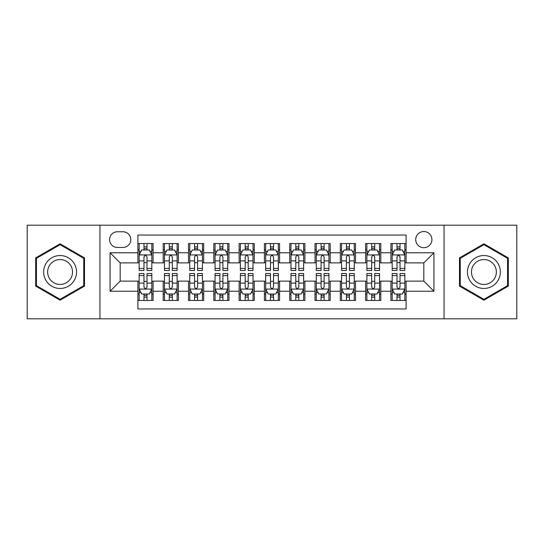 <?xml version="1.0" encoding="UTF-8"?>
<svg xmlns="http://www.w3.org/2000/svg" width="544" height="544" viewBox="0 0 544 544"><rect width="100%" height="100%" fill="white"/><g stroke="black" fill="none" stroke-linecap="round" stroke-linejoin="round"><path stroke-width="0.82" d="M423.817 231.52A8.099 8.099 0 0 0 415.718 239.612A8.099 8.099 0 0 0 423.817 247.71A8.099 8.099 0 0 0 431.909 239.612A8.099 8.099 0 0 0 423.817 231.52M444.054 318.811L516.8 318.811L516.8 225.189L444.054 225.189L444.054 318.811L99.946 318.811L99.946 225.189L27.2 225.189L27.2 318.811L99.946 318.811M406.103 243.535L390.918 243.535L390.918 252.77L380.8 252.77L380.8 262.888L390.918 262.888L390.918 252.77M380.8 252.77L380.8 243.535L365.616 243.535L365.616 252.77L355.497 252.77L355.497 262.888L365.616 262.888L365.616 252.77M355.497 252.77L355.497 243.535L340.32 243.535L340.32 252.77L330.194 252.77L330.194 262.888L340.32 262.888L340.32 252.77M330.194 252.77L330.194 243.535L315.017 243.535L315.017 252.77L304.892 252.77L304.892 262.888L315.017 262.888L315.017 252.77M304.892 252.77L304.892 243.535L289.714 243.535L289.714 252.77L279.589 252.77L279.589 262.888L289.714 262.888L289.714 252.77M279.589 252.77L279.589 243.535L264.411 243.535L264.411 252.77L254.286 252.77L254.286 262.888L264.411 262.888L264.411 252.77M254.286 252.77L254.286 243.535L239.108 243.535L239.108 252.77L228.983 252.77L228.983 262.888L239.108 262.888L239.108 252.77M228.983 252.77L228.983 243.535L213.806 243.535L213.806 252.77L203.68 252.77L203.68 262.888L213.806 262.888L213.806 252.77M203.68 252.77L203.68 243.535L188.503 243.535L188.503 252.77L178.384 252.77L178.384 262.888L188.503 262.888L188.503 252.77M178.384 252.77L178.384 243.535L163.2 243.535L163.2 262.888L153.082 262.888L153.082 243.535L137.897 243.535M137.897 300.465L153.082 300.465L153.082 281.112L163.2 281.112L163.2 300.465L178.384 300.465L178.384 281.112L188.503 281.112L188.503 291.23L178.384 291.23M188.503 291.23L188.503 300.465L203.68 300.465L203.68 281.112L213.806 281.112L213.806 291.23L203.68 291.23M213.806 291.23L213.806 300.465L228.983 300.465L228.983 281.112L239.108 281.112L239.108 291.23L228.983 291.23M239.108 291.23L239.108 300.465L254.286 300.465L254.286 281.112L264.411 281.112L264.411 291.23L254.286 291.23M264.411 291.23L264.411 300.465L279.589 300.465L279.589 281.112L289.714 281.112L289.714 291.23L279.589 291.23M289.714 291.23L289.714 300.465L304.892 300.465L304.892 281.112L315.017 281.112L315.017 291.23L304.892 291.23M315.017 291.23L315.017 300.465L330.194 300.465L330.194 281.112L340.32 281.112L340.32 291.23L330.194 291.23M340.32 291.23L340.32 300.465L355.497 300.465L355.497 281.112L365.616 281.112L365.616 291.23L355.497 291.23M365.616 291.23L365.616 300.465L380.8 300.465L380.8 281.112L390.918 281.112L390.918 291.23L380.8 291.23M117.402 247.459L122.971 247.459A7.84 7.84 0 0 0 130.812 239.612A7.84 7.84 0 0 0 122.971 231.771L117.402 231.771A7.84 7.84 0 0 0 109.562 239.612A7.84 7.84 0 0 0 117.402 247.459M444.054 225.189L99.946 225.189M406.103 252.77L406.103 235.056L137.897 235.056L137.897 262.888L120.183 262.888L120.183 281.112L137.897 281.112L137.897 308.944L406.103 308.944L406.103 281.112L423.817 281.112L423.817 262.888L406.103 262.888L406.103 252.77L433.935 252.77L433.935 291.23L406.103 291.23M137.897 291.23L110.065 291.23L110.065 252.77L137.897 252.77M390.918 291.23L390.918 300.465L406.103 300.465M137.897 249.859L139.162 249.859M143.97 249.859L147.009 249.859M151.817 249.859L153.082 249.859M137.897 262.636L139.162 262.636M143.97 262.636L147.009 262.636M151.817 262.636L153.082 262.636M137.897 281.364L139.162 281.364M143.97 281.364L147.009 281.364M151.817 281.364L153.082 281.364M137.897 294.141L139.162 294.141M143.97 294.141L147.009 294.141M151.817 294.141L153.082 294.141M163.2 262.636L164.465 262.636M169.272 262.636L172.312 262.636M177.12 262.636L178.384 262.636M163.2 249.859L164.465 249.859M169.272 249.859L172.312 249.859M177.12 249.859L178.384 249.859M163.2 281.364L164.465 281.364M169.272 281.364L172.312 281.364M177.12 281.364L178.384 281.364M163.2 294.141L164.465 294.141M169.272 294.141L172.312 294.141M177.12 294.141L178.384 294.141M188.503 281.364L189.768 281.364M194.575 281.364L197.608 281.364M202.416 281.364L203.68 281.364M188.503 294.141L189.768 294.141M194.575 294.141L197.608 294.141M202.416 294.141L203.68 294.141M188.503 249.859L189.768 249.859M194.575 249.859L197.608 249.859M202.416 249.859L203.68 249.859M188.503 262.636L189.768 262.636M194.575 262.636L197.608 262.636M202.416 262.636L203.68 262.636M213.806 281.364L215.07 281.364M219.878 281.364L222.911 281.364M227.718 281.364L228.983 281.364M213.806 294.141L215.07 294.141M219.878 294.141L222.911 294.141M227.718 294.141L228.983 294.141M213.806 249.859L215.07 249.859M219.878 249.859L222.911 249.859M227.718 249.859L228.983 249.859M213.806 262.636L215.07 262.636M219.878 262.636L222.911 262.636M227.718 262.636L228.983 262.636M239.108 281.364L240.373 281.364M245.181 281.364L248.214 281.364M253.021 281.364L254.286 281.364M239.108 294.141L240.373 294.141M245.181 294.141L248.214 294.141M253.021 294.141L254.286 294.141M239.108 249.859L240.373 249.859M245.181 249.859L248.214 249.859M253.021 249.859L254.286 249.859M239.108 262.636L240.373 262.636M245.181 262.636L248.214 262.636M253.021 262.636L254.286 262.636M264.411 281.364L265.676 281.364M270.484 281.364L273.516 281.364M278.324 281.364L279.589 281.364M264.411 294.141L265.676 294.141M270.484 294.141L273.516 294.141M278.324 294.141L279.589 294.141M264.411 249.859L265.676 249.859M270.484 249.859L273.516 249.859M278.324 249.859L279.589 249.859M264.411 262.636L265.676 262.636M270.484 262.636L273.516 262.636M278.324 262.636L279.589 262.636M289.714 281.364L290.979 281.364M295.786 281.364L298.819 281.364M303.627 281.364L304.892 281.364M289.714 294.141L290.979 294.141M295.786 294.141L298.819 294.141M303.627 294.141L304.892 294.141M289.714 249.859L290.979 249.859M295.786 249.859L298.819 249.859M303.627 249.859L304.892 249.859M289.714 262.636L290.979 262.636M295.786 262.636L298.819 262.636M303.627 262.636L304.892 262.636M315.017 281.364L316.282 281.364M321.089 281.364L324.122 281.364M328.93 281.364L330.194 281.364M315.017 294.141L316.282 294.141M321.089 294.141L324.122 294.141M328.93 294.141L330.194 294.141M315.017 249.859L316.282 249.859M321.089 249.859L324.122 249.859M328.93 249.859L330.194 249.859M315.017 262.636L316.282 262.636M321.089 262.636L324.122 262.636M328.93 262.636L330.194 262.636M340.32 281.364L341.584 281.364M346.392 281.364L349.425 281.364M354.232 281.364L355.497 281.364M340.32 294.141L341.584 294.141M346.392 294.141L349.425 294.141M354.232 294.141L355.497 294.141M340.32 249.859L341.584 249.859M346.392 249.859L349.425 249.859M354.232 249.859L355.497 249.859M340.32 262.636L341.584 262.636M346.392 262.636L349.425 262.636M354.232 262.636L355.497 262.636M365.616 281.364L366.88 281.364M371.688 281.364L374.728 281.364M379.535 281.364L380.8 281.364M365.616 294.141L366.88 294.141M371.688 294.141L374.728 294.141M379.535 294.141L380.8 294.141M365.616 249.859L366.88 249.859M371.688 249.859L374.728 249.859M379.535 249.859L380.8 249.859M365.616 262.636L366.88 262.636M371.688 262.636L374.728 262.636M379.535 262.636L380.8 262.636M390.918 281.364L392.183 281.364M396.991 281.364L400.03 281.364M404.838 281.364L406.103 281.364M390.918 294.141L392.183 294.141M396.991 294.141L400.03 294.141M404.838 294.141L406.103 294.141M390.918 249.859L392.183 249.859M396.991 249.859L400.03 249.859M404.838 249.859L406.103 249.859M390.918 262.636L392.183 262.636M396.991 262.636L400.03 262.636M404.838 262.636L406.103 262.636M120.183 262.888L110.065 252.77M120.183 281.112L110.065 291.23M433.935 252.77L423.817 262.888M433.935 291.23L423.817 281.112M60.092 300.193L84.51 286.096L84.51 257.904L60.092 243.807L35.68 257.904L35.68 286.096L60.092 300.193M508.32 257.904L483.908 243.807L459.49 257.904L459.49 286.096L483.908 300.193L508.32 286.096L508.32 257.904M147.009 246.826L143.97 246.826M151.817 268.416L147.009 268.416L147.009 270.484L151.817 270.484L151.817 255.048L149.28 249.988L141.692 249.988L139.162 255.048L139.162 270.484L143.97 270.484L143.97 268.416L139.162 268.416M139.162 255.048L139.162 243.535M151.817 255.048L151.817 243.535M143.97 249.988L143.97 243.535M147.009 243.535L147.009 249.988M147.009 268.416L147.009 256.945C145.996 254.993 144.983 254.993 143.97 256.945L143.97 268.416M143.97 297.174L147.009 297.174M139.162 275.584L143.97 275.584L143.97 273.516L139.162 273.516L139.162 288.952L141.692 294.012L149.28 294.012L151.817 288.952L151.817 273.516L147.009 273.516L147.009 275.584L151.817 275.584M151.817 288.952L151.817 300.465M139.162 288.952L139.162 300.465M147.009 294.012L147.009 300.465M143.97 300.465L143.97 294.012M143.97 275.584L143.97 287.055C144.983 289.007 145.996 289.007 147.009 287.055L147.009 275.584M60.092 255.551A16.449 16.449 0 0 0 43.649 272A16.449 16.449 0 0 0 60.092 288.449A16.449 16.449 0 0 0 76.541 272A16.449 16.449 0 0 0 60.092 255.551M60.092 259.549A12.451 12.451 0 0 0 47.641 272A12.451 12.451 0 0 0 60.092 284.451A12.451 12.451 0 0 0 72.542 272A12.451 12.451 0 0 0 60.092 259.549M83.749 285.661L60.092 299.316L36.434 285.661L36.434 258.339L60.092 244.684L83.749 258.339L83.749 285.661M469.662 263.779A16.449 16.449 0 0 0 475.68 286.246A16.449 16.449 0 0 0 498.148 280.221A16.449 16.449 0 0 0 492.13 257.754A16.449 16.449 0 0 0 469.662 263.779M473.124 265.771A12.451 12.451 0 0 0 477.68 282.785A12.451 12.451 0 0 0 494.693 278.229A12.451 12.451 0 0 0 490.13 261.215A12.451 12.451 0 0 0 473.124 265.771M507.566 258.339L507.566 285.661L483.908 299.316L460.251 285.661L460.251 258.339L483.908 244.684L507.566 258.339M172.312 246.826L169.272 246.826M177.12 268.416L172.312 268.416L172.312 270.484L177.12 270.484L177.12 255.048L174.583 249.988L166.994 249.988L164.465 255.048L164.465 270.484L169.272 270.484L169.272 268.416L164.465 268.416M164.465 255.048L164.465 243.535M177.12 255.048L177.12 243.535M169.272 249.988L169.272 243.535M172.312 243.535L172.312 249.988M172.312 268.416L172.312 256.945C171.299 254.993 170.286 254.993 169.272 256.945L169.272 268.416M197.608 246.826L194.575 246.826M202.416 268.416L197.608 268.416L197.608 270.484L202.416 270.484L202.416 255.048L199.886 249.988L192.297 249.988L189.768 255.048L189.768 270.484L194.575 270.484L194.575 268.416L189.768 268.416M189.768 255.048L189.768 243.535M202.416 255.048L202.416 243.535M194.575 249.988L194.575 243.535M197.608 243.535L197.608 249.988M197.608 268.416L197.608 256.945C196.602 254.993 195.588 254.993 194.575 256.945L194.575 268.416M222.911 246.826L219.878 246.826M227.718 268.416L222.911 268.416L222.911 270.484L227.718 270.484L227.718 255.048L225.189 249.988L217.6 249.988L215.07 255.048L215.07 270.484L219.878 270.484L219.878 268.416L215.07 268.416M215.07 255.048L215.07 243.535M227.718 255.048L227.718 243.535M219.878 249.988L219.878 243.535M222.911 243.535L222.911 249.988M222.911 268.416L222.911 256.945C221.904 254.993 220.891 254.993 219.878 256.945L219.878 268.416M248.214 246.826L245.181 246.826M253.021 268.416L248.214 268.416L248.214 270.484L253.021 270.484L253.021 255.048L250.492 249.988L242.903 249.988L240.373 255.048L240.373 270.484L245.181 270.484L245.181 268.416L240.373 268.416M240.373 255.048L240.373 243.535M253.021 255.048L253.021 243.535M245.181 249.988L245.181 243.535M248.214 243.535L248.214 249.988M248.214 268.416L248.214 256.945C247.207 254.993 246.194 254.993 245.181 256.945L245.181 268.416M169.272 297.174L172.312 297.174M164.465 275.584L169.272 275.584L169.272 273.516L164.465 273.516L164.465 288.952L166.994 294.012L174.583 294.012L177.12 288.952L177.12 273.516L172.312 273.516L172.312 275.584L177.12 275.584M177.12 288.952L177.12 300.465M164.465 288.952L164.465 300.465M172.312 294.012L172.312 300.465M169.272 300.465L169.272 294.012M169.272 275.584L169.272 287.055C170.286 289.007 171.292 289.007 172.312 287.055L172.312 275.584M194.575 297.174L197.608 297.174M189.768 275.584L194.575 275.584L194.575 273.516L189.768 273.516L189.768 288.952L192.297 294.012L199.886 294.012L202.416 288.952L202.416 273.516L197.608 273.516L197.608 275.584L202.416 275.584M202.416 288.952L202.416 300.465M189.768 288.952L189.768 300.465M197.608 294.012L197.608 300.465M194.575 300.465L194.575 294.012M194.575 275.584L194.575 287.055C195.588 289.007 196.595 289.007 197.608 287.055L197.608 275.584M219.878 297.174L222.911 297.174M215.07 275.584L219.878 275.584L219.878 273.516L215.07 273.516L215.07 288.952L217.6 294.012L225.189 294.012L227.718 288.952L227.718 273.516L222.911 273.516L222.911 275.584L227.718 275.584M227.718 288.952L227.718 300.465M215.07 288.952L215.07 300.465M222.911 294.012L222.911 300.465M219.878 300.465L219.878 294.012M219.878 275.584L219.878 287.055C220.891 289.007 221.898 289.007 222.911 287.055L222.911 275.584M245.181 297.174L248.214 297.174M240.373 275.584L245.181 275.584L245.181 273.516L240.373 273.516L240.373 288.952L242.903 294.012L250.492 294.012L253.021 288.952L253.021 273.516L248.214 273.516L248.214 275.584L253.021 275.584M253.021 288.952L253.021 300.465M240.373 288.952L240.373 300.465M248.214 294.012L248.214 300.465M245.181 300.465L245.181 294.012M245.181 275.584L245.181 287.055C246.187 289.007 247.2 289.007 248.214 287.055L248.214 275.584M273.516 246.826L270.484 246.826M278.324 268.416L273.516 268.416L273.516 270.484L278.324 270.484L278.324 255.048L275.794 249.988L268.206 249.988L265.676 255.048L265.676 270.484L270.484 270.484L270.484 268.416L265.676 268.416M265.676 255.048L265.676 243.535M278.324 255.048L278.324 243.535M270.484 249.988L270.484 243.535M273.516 243.535L273.516 249.988M273.516 268.416L273.516 256.945C272.51 254.993 271.497 254.993 270.484 256.945L270.484 268.416M270.484 297.174L273.516 297.174M265.676 275.584L270.484 275.584L270.484 273.516L265.676 273.516L265.676 288.952L268.206 294.012L275.794 294.012L278.324 288.952L278.324 273.516L273.516 273.516L273.516 275.584L278.324 275.584M278.324 288.952L278.324 300.465M265.676 288.952L265.676 300.465M273.516 294.012L273.516 300.465M270.484 300.465L270.484 294.012M270.484 275.584L270.484 287.055C271.49 289.007 272.503 289.007 273.516 287.055L273.516 275.584M298.819 246.826L295.786 246.826M303.627 268.416L298.819 268.416L298.819 270.484L303.627 270.484L303.627 255.048L301.097 249.988L293.508 249.988L290.979 255.048L290.979 270.484L295.786 270.484L295.786 268.416L290.979 268.416M290.979 255.048L290.979 243.535M303.627 255.048L303.627 243.535M295.786 249.988L295.786 243.535M298.819 243.535L298.819 249.988M298.819 268.416L298.819 256.945C297.813 254.993 296.8 254.993 295.786 256.945L295.786 268.416M295.786 297.174L298.819 297.174M290.979 275.584L295.786 275.584L295.786 273.516L290.979 273.516L290.979 288.952L293.508 294.012L301.097 294.012L303.627 288.952L303.627 273.516L298.819 273.516L298.819 275.584L303.627 275.584M303.627 288.952L303.627 300.465M290.979 288.952L290.979 300.465M298.819 294.012L298.819 300.465M295.786 300.465L295.786 294.012M295.786 275.584L295.786 287.055C296.793 289.007 297.806 289.007 298.819 287.055L298.819 275.584M324.122 246.826L321.089 246.826M328.93 268.416L324.122 268.416L324.122 270.484L328.93 270.484L328.93 255.048L326.4 249.988L318.811 249.988L316.282 255.048L316.282 270.484L321.089 270.484L321.089 268.416L316.282 268.416M316.282 255.048L316.282 243.535M328.93 255.048L328.93 243.535M321.089 249.988L321.089 243.535M324.122 243.535L324.122 249.988M324.122 268.416L324.122 256.945C323.109 254.993 322.102 254.993 321.089 256.945L321.089 268.416M321.089 297.174L324.122 297.174M316.282 275.584L321.089 275.584L321.089 273.516L316.282 273.516L316.282 288.952L318.811 294.012L326.4 294.012L328.93 288.952L328.93 273.516L324.122 273.516L324.122 275.584L328.93 275.584M328.93 288.952L328.93 300.465M316.282 288.952L316.282 300.465M324.122 294.012L324.122 300.465M321.089 300.465L321.089 294.012M321.089 275.584L321.089 287.055C322.096 289.007 323.109 289.007 324.122 287.055L324.122 275.584M349.425 246.826L346.392 246.826M354.232 268.416L349.425 268.416L349.425 270.484L354.232 270.484L354.232 255.048L351.703 249.988L344.114 249.988L341.584 255.048L341.584 270.484L346.392 270.484L346.392 268.416L341.584 268.416M341.584 255.048L341.584 243.535M354.232 255.048L354.232 243.535M346.392 249.988L346.392 243.535M349.425 243.535L349.425 249.988M349.425 268.416L349.425 256.945C348.412 254.993 347.405 254.993 346.392 256.945L346.392 268.416M346.392 297.174L349.425 297.174M341.584 275.584L346.392 275.584L346.392 273.516L341.584 273.516L341.584 288.952L344.114 294.012L351.703 294.012L354.232 288.952L354.232 273.516L349.425 273.516L349.425 275.584L354.232 275.584M354.232 288.952L354.232 300.465M341.584 288.952L341.584 300.465M349.425 294.012L349.425 300.465M346.392 300.465L346.392 294.012M346.392 275.584L346.392 287.055C347.398 289.007 348.412 289.007 349.425 287.055L349.425 275.584M374.728 246.826L371.688 246.826M379.535 268.416L374.728 268.416L374.728 270.484L379.535 270.484L379.535 255.048L377.006 249.988L369.417 249.988L366.88 255.048L366.88 270.484L371.688 270.484L371.688 268.416L366.88 268.416M366.88 255.048L366.88 243.535M379.535 255.048L379.535 243.535M371.688 249.988L371.688 243.535M374.728 243.535L374.728 249.988M374.728 268.416L374.728 256.945C373.714 254.993 372.708 254.993 371.688 256.945L371.688 268.416M371.688 297.174L374.728 297.174M366.88 275.584L371.688 275.584L371.688 273.516L366.88 273.516L366.88 288.952L369.417 294.012L377.006 294.012L379.535 288.952L379.535 273.516L374.728 273.516L374.728 275.584L379.535 275.584M379.535 288.952L379.535 300.465M366.88 288.952L366.88 300.465M374.728 294.012L374.728 300.465M371.688 300.465L371.688 294.012M371.688 275.584L371.688 287.055C372.701 289.007 373.714 289.007 374.728 287.055L374.728 275.584M400.03 246.826L396.991 246.826M404.838 268.416L400.03 268.416L400.03 270.484L404.838 270.484L404.838 255.048L402.308 249.988L394.72 249.988L392.183 255.048L392.183 270.484L396.991 270.484L396.991 268.416L392.183 268.416M392.183 255.048L392.183 243.535M404.838 255.048L404.838 243.535M396.991 249.988L396.991 243.535M400.03 243.535L400.03 249.988M400.03 268.416L400.03 256.945C399.017 254.993 398.004 254.993 396.991 256.945L396.991 268.416M396.991 297.174L400.03 297.174M392.183 275.584L396.991 275.584L396.991 273.516L392.183 273.516L392.183 288.952L394.72 294.012L402.308 294.012L404.838 288.952L404.838 273.516L400.03 273.516L400.03 275.584L404.838 275.584M404.838 288.952L404.838 300.465M392.183 288.952L392.183 300.465M400.03 294.012L400.03 300.465M396.991 300.465L396.991 294.012M396.991 275.584L396.991 287.055C398.004 289.007 399.017 289.007 400.03 287.055L400.03 275.584M163.2 291.23L153.082 291.23M163.2 252.77L153.082 252.77M151.749 254.918L139.223 254.918M139.162 251.382L140.998 251.382M149.981 251.382L151.817 251.382M143.97 260.909L139.162 260.909M151.817 260.909L147.009 260.909M147.009 248.431L143.97 248.431M139.223 289.082L151.749 289.082M151.817 292.618L149.981 292.618M140.998 292.618L139.162 292.618M147.009 283.091L151.817 283.091M139.162 283.091L143.97 283.091M143.97 295.569L147.009 295.569M177.052 254.918L164.526 254.918M164.465 251.382L166.301 251.382M175.284 251.382L177.12 251.382M169.272 260.909L164.465 260.909M177.12 260.909L172.312 260.909M172.312 248.431L169.272 248.431M202.354 254.918L189.829 254.918M189.768 251.382L191.604 251.382M200.586 251.382L202.416 251.382M194.575 260.909L189.768 260.909M202.416 260.909L197.608 260.909M197.608 248.431L194.575 248.431M227.657 254.918L215.132 254.918M215.07 251.382L216.906 251.382M225.889 251.382L227.718 251.382M219.878 260.909L215.07 260.909M227.718 260.909L222.911 260.909M222.911 248.431L219.878 248.431M252.96 254.918L240.434 254.918M240.373 251.382L242.209 251.382M251.192 251.382L253.021 251.382M245.181 260.909L240.373 260.909M253.021 260.909L248.214 260.909M248.214 248.431L245.181 248.431M164.526 289.082L177.052 289.082M177.12 292.618L175.284 292.618M166.301 292.618L164.465 292.618M172.312 283.091L177.12 283.091M164.465 283.091L169.272 283.091M169.272 295.569L172.312 295.569M189.829 289.082L202.354 289.082M202.416 292.618L200.586 292.618M191.604 292.618L189.768 292.618M197.608 283.091L202.416 283.091M189.768 283.091L194.575 283.091M194.575 295.569L197.608 295.569M215.132 289.082L227.657 289.082M227.718 292.618L225.889 292.618M216.906 292.618L215.07 292.618M222.911 283.091L227.718 283.091M215.07 283.091L219.878 283.091M219.878 295.569L222.911 295.569M240.434 289.082L252.96 289.082M253.021 292.618L251.192 292.618M242.209 292.618L240.373 292.618M248.214 283.091L253.021 283.091M240.373 283.091L245.181 283.091M245.181 295.569L248.214 295.569M278.263 254.918L265.737 254.918M265.676 251.382L267.505 251.382M276.495 251.382L278.324 251.382M270.484 260.909L265.676 260.909M278.324 260.909L273.516 260.909M273.516 248.431L270.484 248.431M265.737 289.082L278.263 289.082M278.324 292.618L276.495 292.618M267.505 292.618L265.676 292.618M273.516 283.091L278.324 283.091M265.676 283.091L270.484 283.091M270.484 295.569L273.516 295.569M303.566 254.918L291.04 254.918M290.979 251.382L292.808 251.382M301.791 251.382L303.627 251.382M295.786 260.909L290.979 260.909M303.627 260.909L298.819 260.909M298.819 248.431L295.786 248.431M291.04 289.082L303.566 289.082M303.627 292.618L301.791 292.618M292.808 292.618L290.979 292.618M298.819 283.091L303.627 283.091M290.979 283.091L295.786 283.091M295.786 295.569L298.819 295.569M328.868 254.918L316.343 254.918M316.282 251.382L318.111 251.382M327.094 251.382L328.93 251.382M321.089 260.909L316.282 260.909M328.93 260.909L324.122 260.909M324.122 248.431L321.089 248.431M316.343 289.082L328.868 289.082M328.93 292.618L327.094 292.618M318.111 292.618L316.282 292.618M324.122 283.091L328.93 283.091M316.282 283.091L321.089 283.091M321.089 295.569L324.122 295.569M354.171 254.918L341.646 254.918M341.584 251.382L343.414 251.382M352.396 251.382L354.232 251.382M346.392 260.909L341.584 260.909M354.232 260.909L349.425 260.909M349.425 248.431L346.392 248.431M341.646 289.082L354.171 289.082M354.232 292.618L352.396 292.618M343.414 292.618L341.584 292.618M349.425 283.091L354.232 283.091M341.584 283.091L346.392 283.091M346.392 295.569L349.425 295.569M379.474 254.918L366.948 254.918M366.88 251.382L368.716 251.382M377.699 251.382L379.535 251.382M371.688 260.909L366.88 260.909M379.535 260.909L374.728 260.909M374.728 248.431L371.688 248.431M366.948 289.082L379.474 289.082M379.535 292.618L377.699 292.618M368.716 292.618L366.88 292.618M374.728 283.091L379.535 283.091M366.88 283.091L371.688 283.091M371.688 295.569L374.728 295.569M404.777 254.918L392.251 254.918M392.183 251.382L394.019 251.382M403.002 251.382L404.838 251.382M396.991 260.909L392.183 260.909M404.838 260.909L400.03 260.909M400.03 248.431L396.991 248.431M392.251 289.082L404.777 289.082M404.838 292.618L403.002 292.618M394.019 292.618L392.183 292.618M400.03 283.091L404.838 283.091M392.183 283.091L396.991 283.091M396.991 295.569L400.03 295.569"/></g></svg>

